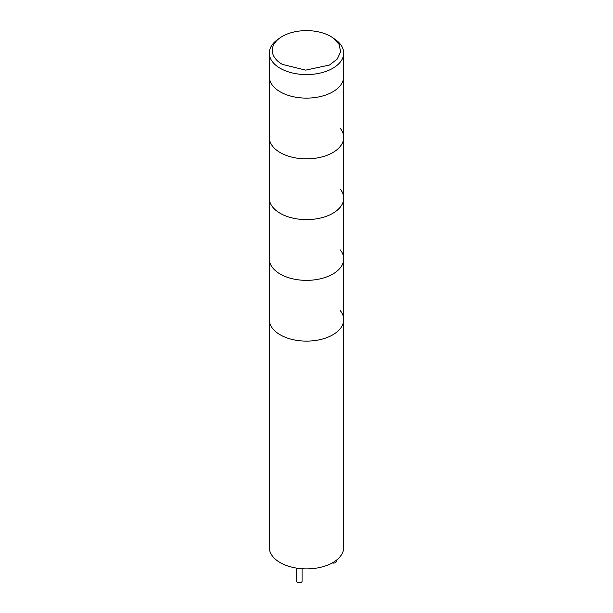 <?xml version="1.0" encoding="UTF-8"?>
<svg xmlns="http://www.w3.org/2000/svg" width="613" height="613" viewBox="0 0 613 613"><rect width="100%" height="100%" fill="white"/><g stroke="black" fill="none" stroke-linecap="round" stroke-linejoin="round"><path stroke-width="0.92" d="M340.315 310.676A37.201 21.478 180 0 1 343.701 319.626A37.201 21.478 180 0 1 320.737 339.472A37.201 21.478 180 0 1 280.195 334.813A37.201 21.478 180 0 1 269.299 319.626A37.201 21.478 0 0 0 280.195 334.813A37.201 21.478 0 0 0 320.737 339.472A37.201 21.478 0 0 0 343.701 319.626L343.701 547.424A37.201 21.478 0 0 1 320.737 567.27A37.201 21.478 0 0 1 280.195 562.611A37.201 21.478 0 0 1 269.299 547.424L269.299 258.878A37.201 21.478 0 0 0 280.195 274.065A37.201 21.478 180 0 1 269.299 258.878L269.299 198.137A37.201 21.478 0 0 0 280.195 213.316A37.201 21.478 180 0 1 269.299 198.137L269.299 137.389A37.201 21.478 0 0 0 280.195 152.576A37.201 21.478 180 0 1 269.299 137.389L269.299 76.64A37.201 21.478 0 0 0 280.195 91.827A37.201 21.478 180 0 1 269.299 76.64L269.299 53.101A37.201 21.478 180 0 1 277.689 39.516L279.988 37.883A34.221 19.762 180 0 1 330.698 36.412L333.012 37.883L339.15 44.458L340.629 51.867L337.242 59.07L329.465 65.032L305.657 70.135L282.302 64.357A34.221 19.762 180 0 1 279.988 37.883M296.493 568.113L296.493 581.208A2.789 1.609 0 0 0 297.305 582.35A2.789 1.609 0 0 0 300.347 582.702A2.789 1.609 0 0 0 302.071 581.208L302.071 568.749M332.238 562.933A2.789 1.609 0 0 0 336.238 561.485L336.238 560.328M340.315 249.928A37.201 21.478 180 0 1 343.701 258.878A37.201 21.478 180 0 1 320.737 278.723A37.201 21.478 180 0 1 280.195 274.065A37.201 21.478 0 0 0 320.737 278.723A37.201 21.478 0 0 0 343.701 258.878L343.701 319.626M340.315 189.179A37.201 21.478 180 0 1 343.701 198.137A37.201 21.478 180 0 1 320.737 217.975A37.201 21.478 180 0 1 280.195 213.316A37.201 21.478 0 0 0 320.737 217.975A37.201 21.478 0 0 0 343.701 198.137L343.701 258.878M340.315 128.439A37.201 21.478 180 0 1 343.701 137.389A37.201 21.478 180 0 1 320.737 157.227A37.201 21.478 180 0 1 280.195 152.576A37.201 21.478 0 0 0 320.737 157.227A37.201 21.478 0 0 0 343.701 137.389L343.701 198.137M333.112 37.96L335.311 39.516A37.201 21.478 180 0 1 343.701 53.101L343.701 76.64A37.201 21.478 180 0 1 320.737 96.479A37.201 21.478 180 0 1 280.195 91.827A37.201 21.478 0 0 0 320.737 96.479A37.201 21.478 0 0 0 343.701 76.64L343.701 137.389M343.701 53.101A37.201 21.478 180 0 1 320.737 72.939A37.201 21.478 180 0 1 280.195 68.288A37.201 21.478 180 0 1 269.299 53.101"/></g></svg>
